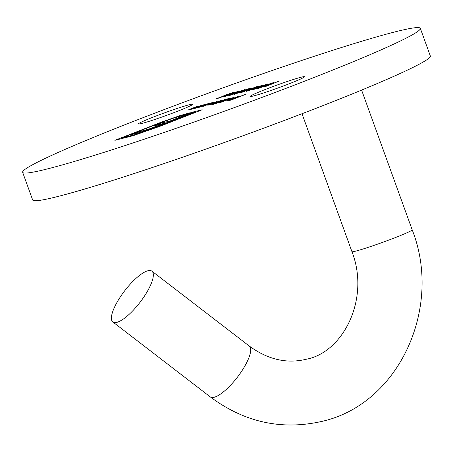 <?xml version="1.0" encoding="UTF-8"?>
<svg xmlns="http://www.w3.org/2000/svg" width="453" height="453" viewBox="0 0 453 453"><rect width="100%" height="100%" fill="white"/><g stroke="black" fill="none" stroke-linecap="round" stroke-linejoin="round"><path stroke-width="0.68" d="M116.749 322.383A32.038 9.592 127.6 0 1 112.837 321.947A32.038 9.592 127.6 0 1 121.398 295.328A32.038 9.592 127.6 0 1 147.989 270.713A32.038 9.592 127.6 0 1 151.902 271.149A32.038 9.592 127.6 0 1 143.335 297.768A32.038 9.592 127.6 0 1 116.749 322.383M189.597 104.677A28.839 1.529 160.1 0 1 192.689 104.286A28.839 1.529 160.1 0 1 172.304 113.25A28.839 1.529 160.1 0 1 141.546 123.527A28.839 1.529 160.1 0 1 138.459 123.918A28.839 1.529 160.1 0 1 158.839 114.954A28.839 1.529 160.1 0 1 189.597 104.677M301.432 77.135A28.839 1.529 160.1 0 1 304.524 76.744A28.839 1.529 160.1 0 1 284.139 85.708A28.839 1.529 160.1 0 1 253.386 95.985A28.839 1.529 160.1 0 1 250.294 96.376A28.839 1.529 160.1 0 1 270.679 87.412A28.839 1.529 160.1 0 1 301.432 77.135M420.333 28.352L430.35 56.03A211.466 11.223 160.1 0 1 280.871 121.761A211.466 11.223 160.1 0 1 55.328 197.117A211.466 11.223 160.1 0 1 32.667 199.988L22.65 172.31A211.466 11.223 160.1 0 1 172.129 106.58A211.466 11.223 160.1 0 1 397.672 31.223A211.466 11.223 160.1 0 1 420.333 28.352A211.466 11.223 160.1 0 1 270.849 94.082A211.466 11.223 160.1 0 1 45.311 169.439A211.466 11.223 160.1 0 1 22.65 172.31M223.488 96.217C222.27 96.483 223.035 96.07 225.781 94.977L233.34 92.389C234.428 92.152 233.85 92.486 231.613 93.397L230.945 93.561C232.349 92.984 232.649 92.786 231.851 92.967L226.392 94.836C224.473 95.606 224.025 95.866 225.056 95.623L219.592 97.893L216.557 98.641L222.87 96.302M233.42 92.622L233.918 92.31M232.349 93.097L231.851 92.967M224.58 95.911L225.124 95.798M244.677 89.841L244.597 89.62C245.52 89.53 243.873 90.294 239.654 91.919L229.75 95.441C228.788 95.543 230.413 94.785 234.626 93.159L245.141 89.547M229.75 95.441L229.201 95.515M244.937 91.438L238.941 93.125L257.315 86.489L241.511 92.282L244.937 91.438M267.44 84.235L267.361 84.015C268.284 83.924 266.63 84.688 262.412 86.313L252.508 89.836C251.545 89.937 253.17 89.179 257.389 87.554L267.899 83.941M252.508 89.836L251.959 89.909M267.038 85.996L263.788 87.01L278.578 81.302L267.038 85.996M195.13 108.358C194.099 108.544 195.169 108.024 198.34 106.8L204.275 104.569L196.511 107.831L208.357 103.567L198.035 107.616L194.609 108.426M196.138 108.074L196.557 107.944M211.919 104.224C211.115 104.411 211.375 104.224 212.695 103.669L208.216 105.136L216.891 101.466L209.603 104.609L221.251 100.39L213.306 103.697L224.954 99.479L214.631 103.527L211.455 104.281M208.216 105.136L207.746 105.198M209.303 104.824L209.637 104.717M213.012 103.913L213.346 103.811M234.15 97.214L218.997 103.058L234.15 97.214M245.435 94.434L231.313 99.977L227.706 100.86L245.435 94.434M238.448 96.432L238.346 96.155C239.762 95.843 238.895 96.319 235.753 97.571L227.644 100.351L226.93 100.447L227.502 100.09L230.492 98.828L235.334 97.638C237.559 96.749 238.17 96.41 237.162 96.631L239.093 96.047M237.746 96.749L237.162 96.631M229.626 98.618L229.524 98.329C230.939 98.024 230.09 98.494 226.97 99.739L211.981 104.79L226.472 99.105L230.237 98.227M213.029 102.706L212.927 102.412C214.343 102.112 213.493 102.582 210.373 103.828L199.552 107.242L209.875 103.193L213.64 102.316M188.873 109.898C187.842 110.085 188.912 109.564 192.083 108.341L198.018 106.11L190.254 109.371L202.095 105.107L191.772 109.156L188.346 109.971M189.875 109.62L190.294 109.49M273.131 82.837L273.051 82.61C273.969 82.52 272.321 83.29 268.102 84.915L258.199 88.437C257.236 88.539 258.861 87.774 263.08 86.149L273.589 82.537M258.199 88.437L257.649 88.511M261.749 85.64L261.67 85.413C262.593 85.323 260.939 86.093 256.721 87.718L246.817 91.24C245.854 91.342 247.485 90.577 251.698 88.952L262.208 85.34M246.817 91.24L246.268 91.313M241.511 91.619C240.396 91.863 241.058 91.495 243.504 90.521L250.141 88.256C251.279 88.007 250.594 88.386 248.08 89.388L234.495 94.275L240.951 91.699M250.226 88.482L250.713 88.176M238.986 91.24L238.907 91.019C239.83 90.928 238.182 91.699 233.963 93.318L224.059 96.846C223.097 96.948 224.722 96.183 228.935 94.558L239.45 90.945M224.059 96.846L223.51 96.919M133.069 135.719L114.875 140.322L162.231 121.812L179.733 115.696L190.3 112.689L185.419 114.603L172.395 118.499L158.454 123.601L122.31 137.78L134.02 134.898L144.801 131.54L158.612 126.483L194.75 112.304L191.274 113.165L154.139 127.644L140.481 132.31L131.376 134.711L137.763 132.208L148.861 129.082L163.805 123.426L153.986 125.843L160.288 123.369L170.107 120.951L192.633 112.118L202.191 109.762L161.166 125.855L133.069 135.719M233.991 98.154L229.892 99.162C228.216 99.864 227.876 100.096 228.878 99.858L234.025 98.227M228.924 99.988L228.397 100.147M218.912 102.497L218.81 102.208M221.993 100.957C219.58 101.919 218.941 102.282 220.073 102.027L226.319 99.898C228.669 98.952 229.309 98.601 228.233 98.828L221.993 100.957M219.575 102.321L220.124 102.157M228.85 98.975L228.233 98.828M212.802 103.975L212.695 103.669M205.396 105.045C202.984 106.008 202.344 106.364 203.476 106.115L209.722 103.986C212.072 103.041 212.712 102.684 211.636 102.916L205.396 105.045M202.978 106.404L203.527 106.245M212.253 103.058L211.636 102.916M259.337 88.114L271.579 83.188L263.737 85.991L259.677 88.007M272.01 83.335L271.579 83.188M253.646 89.513L265.888 84.586L258.046 87.389L253.986 89.405M266.324 84.739L265.888 84.586M247.955 90.917L260.198 85.991L252.355 88.794L248.295 90.81M260.634 86.138L260.198 85.991M244.246 90.328C242.593 90.996 242.213 91.223 243.102 91.019L248.657 88.828L244.246 90.328M242.729 91.353L242.632 91.081L243.165 91.195M249.161 88.952L248.657 88.828M230.883 95.119L243.125 90.192L235.283 92.995L231.223 95.011M243.561 90.345L243.125 90.192M225.198 96.517L237.434 91.591L229.592 94.4L225.532 96.415M237.87 91.744L237.434 91.591M156.013 124.558L155.894 124.23M162.338 122.106L162.231 121.812M168.697 119.785L168.59 119.496M179.869 116.07L179.733 115.696M122.548 138.431L122.31 137.78M134.196 135.379L134.02 134.898M144.909 131.846L144.801 131.54M158.726 126.8L158.612 126.483M194.869 112.633L194.75 112.304M138.057 133.018L137.763 132.208M142.429 131.71L142.208 131.11M145.345 130.758L145.17 130.283M149.009 129.501L148.861 129.082M153.335 127.939L153.188 127.536M163.969 123.873L163.805 123.426M160.594 124.213L160.288 123.369M163.935 123.782L164.649 123.607M170.271 121.404L170.107 120.951M192.87 112.769L192.633 112.118M412.19 229.83C443.017 307.814 398.827 404.75 321.205 421.545C281.239 430.407 244.241 422.168 210.198 396.834A32.038 9.592 127.6 0 0 214.11 397.27A32.038 9.592 127.6 0 0 240.702 372.655A32.038 9.592 127.6 0 0 249.263 346.035C267.729 359.495 286.602 363.923 305.883 359.325C342.972 352.785 370.407 299.037 351.936 251.642A32.038 1.699 -19.9 0 0 355.367 251.211A32.038 1.699 -19.9 0 0 389.54 239.79A32.038 1.699 -19.9 0 0 412.19 229.83L361.602 90.09M188.035 113.578L187.927 113.273M158.159 126.132L158.001 125.702M351.936 251.642L302.009 113.731M210.198 396.834L112.837 321.947M249.263 346.035L151.902 271.149"/></g></svg>
